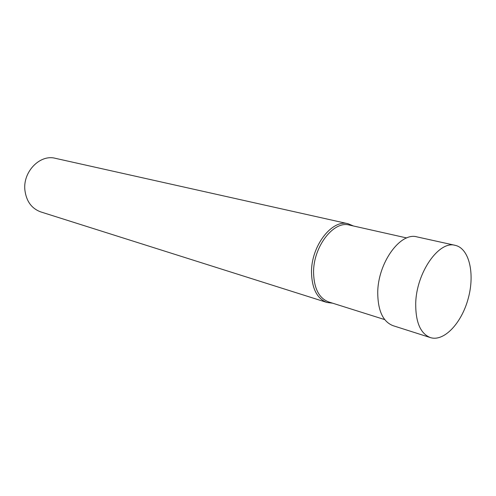 <?xml version="1.0" encoding="UTF-8"?>
<svg xmlns="http://www.w3.org/2000/svg" width="496" height="496" viewBox="0 0 496 496"><rect width="100%" height="100%" fill="white"/><g stroke="black" fill="none" stroke-linecap="round" stroke-linejoin="round"><path stroke-width="0.74" d="M415.71 303.682C416.175 272.825 438.954 240.281 455.247 245.353C469.297 248.422 475.013 273.749 468.267 298.325C461.751 322.964 444.087 341.992 430.398 337.59C420.521 333.69 415.623 322.388 415.71 303.682M430.398 337.59L393.055 325.686C382.999 321.755 377.896 310.763 377.735 292.702C377.797 262.936 400.377 231.818 416.981 236.89L455.247 245.353M384.722 319.604L328.656 301.934C319.089 298.27 314.061 288.567 313.571 272.819C313.057 246.965 333.585 220.36 349.364 225.072L406.72 237.956M332.667 303.192L326.969 302.473C317.167 298.71 312.009 288.777 311.5 272.664C310.955 246.183 331.998 218.941 348.173 223.758L353.462 225.996M326.969 302.473L40.815 211.928C31.62 208.556 26.313 201.264 24.887 190.067C22.785 171.746 40.015 154.144 55.261 158.298L348.173 223.758"/></g></svg>
